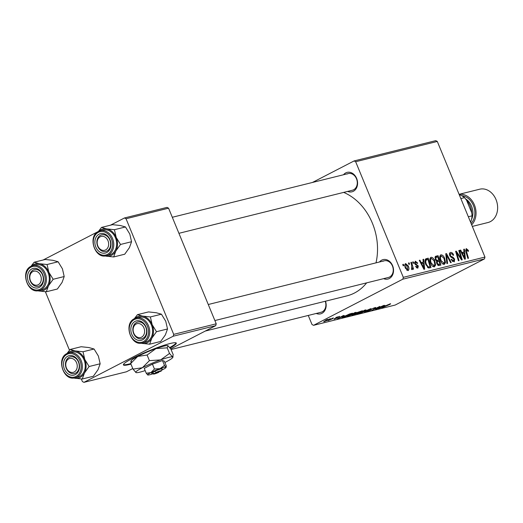 <?xml version="1.0" encoding="UTF-8"?>
<svg xmlns="http://www.w3.org/2000/svg" width="523" height="523" viewBox="0 0 523 523"><rect width="100%" height="100%" fill="white"/><g stroke="black" fill="none" stroke-linecap="round" stroke-linejoin="round"><path stroke-width="0.78" d="M170.132 348.011A28.608 3.236 157.6 0 0 176.297 343.095A28.608 3.236 157.6 0 0 170.138 343.513A28.608 3.236 157.6 0 0 140.223 354.646A28.608 3.236 157.6 0 0 123.402 364.897A28.608 3.236 157.6 0 0 129.56 364.479A28.608 3.236 157.6 0 0 130.946 364.119M123.395 364.59A28.608 3.236 157.6 0 0 129.338 363.956A28.608 3.236 157.6 0 0 130.73 363.596M379.469 261.99A10.009 7.91 76.1 0 1 381.705 260.14A10.009 7.91 76.1 0 1 392.596 265.671A10.009 7.91 76.1 0 1 389.282 278.537A10.009 7.91 76.1 0 1 383.607 278.648M214.881 320.553L388.412 277.458A8.584 6.786 -103.9 0 0 389.596 277.013A8.584 6.786 -103.9 0 0 392.708 266.73A8.584 6.786 -103.9 0 0 384.274 260.8A8.584 6.786 -103.9 0 0 383.098 261.245M325.502 301.196A10.009 7.91 76.1 0 1 321.92 313.349A10.009 7.91 76.1 0 1 316.245 313.46M171.073 349.514L321.05 312.27A8.584 6.786 -103.9 0 0 322.227 311.826A8.584 6.786 -103.9 0 0 325.247 301.261M343.513 174.754A10.009 7.91 76.1 0 1 345.742 172.904A10.009 7.91 76.1 0 1 356.64 178.428A10.009 7.91 76.1 0 1 353.326 191.294A10.009 7.91 76.1 0 1 347.651 191.411M178.918 233.317L352.456 190.215A8.584 6.786 -103.9 0 0 353.633 189.771A8.584 6.786 -103.9 0 0 356.751 179.487A8.584 6.786 -103.9 0 0 348.318 173.558A8.584 6.786 -103.9 0 0 347.135 174.002M366.649 282.865A54.353 42.958 76.1 0 1 354.411 293.05A54.353 42.958 76.1 0 1 346.932 295.874L205.291 331.052M412.667 261.984L413.281 261.833L413.693 263.18L413.065 263.337L412.667 261.984M408.489 263.023L409.11 262.866L409.522 264.213L408.888 264.37L408.489 263.023M430.547 257.551L431.057 257.283C432.586 257.329 433.815 258.486 434.744 260.755L435.607 265.024L434.41 266.854C432.835 266.808 431.586 265.612 430.664 263.272C429.448 260.349 429.579 258.355 431.057 257.283L430.795 257.381M422.976 259.421L423.65 259.258L424.669 269.142L423.918 269.332L419.309 260.336L419.93 260.179L421.165 262.638L423.277 262.115L422.976 259.421M435.718 256.257L438.097 255.669L440.882 265.115L438.477 265.547L436.797 263.664L436.692 261.219L435.182 259.545L435.718 256.257L435.28 256.486M445.727 253.773L446.518 253.577L451.218 262.546L450.597 262.703L446.564 255.015L447.583 263.448L446.917 263.618L445.727 253.773M466.614 249.641L466.516 251.57L468.484 258.257L467.856 258.414L465.816 251.491L466.209 248.556L468.268 250.282L468.556 251.132L467.987 251.406L466.614 249.641L465.522 250.19L466.424 249.739M458.815 250.524L459.436 250.367L462.214 259.82L461.561 259.977L456.638 252.596L459.031 260.611L458.396 260.768L455.618 251.315L456.272 251.158L461.194 258.519L458.815 250.524M312.414 182.475L354.104 160.934L435.744 140.654L437.3 141.445L355.66 161.725L403.311 277.34L484.952 257.068L484.481 258.905L402.841 279.177L403.311 277.34M437.3 141.445L484.952 257.068M463.718 249.308L464.391 249.138L465.418 259.022L464.659 259.212L460.05 250.216L460.678 250.059L461.907 252.517L464.025 251.994L463.718 249.308M450.911 253.537L450.342 255.381L450.833 256.146L453.088 257.309L454.618 259.147L454.278 261.879L451.12 259.768L451.624 259.316L453.539 260.918L454.023 259.356L449.754 255.623C449.159 253.871 449.407 252.812 450.512 252.452C451.8 252.249 452.846 253.132 453.637 255.106L453.062 255.374L452.349 254.06L450.911 253.537L449.42 254.27M452.349 261.533L453.761 260.833L452.375 261.552M440.444 255.093L440.954 254.825C442.484 254.871 443.713 256.028 444.642 258.297L445.498 262.572L444.308 264.396C442.726 264.35 441.484 263.154 440.562 260.814C439.346 257.891 439.477 255.897 440.954 254.825L440.686 254.923M415.628 262.036L415.236 263.265L415.608 263.814L418.322 265.985L417.805 268.214L415.563 266.534L416.131 266.259L417.491 267.371L417.478 265.762L415.465 264.631L414.654 263.494L415.314 261.193L417.727 263.095L417.204 263.487L415.628 262.036L414.432 262.631M416.504 267.881L417.615 267.325L416.517 267.894M425.604 258.996L428.206 258.127L430.991 267.573L428.697 268.011L425.885 264.69C424.879 262.356 424.774 260.461 425.578 259.022L426.441 258.565L425.578 259.022M405.273 263.788L405.652 263.592L408.228 265.893C409.248 268.214 409.176 269.796 408.025 270.639L405.43 268.207C404.469 265.972 404.541 264.435 405.652 263.592L405.456 263.67M410.875 262.428L411.503 262.271L413.53 269.142L412.902 269.299L412.49 267.881L412.104 269.626L411.581 269.489L411.66 265.181L410.875 262.428M402.769 264.442L403.39 264.292L403.802 265.632L403.168 265.795L402.769 264.442M355.457 312.44C356.529 312.251 356.183 312.61 354.431 313.519L347.632 316.337C346.527 316.526 346.893 316.154 348.736 315.212L356.13 312.388M347.462 315.925L347.632 316.337L346.945 316.389M344.565 315.689L337.276 318.886L343.565 315.415L342.447 316.212L344.565 315.689M390.609 303.706L389.557 304.563L381.849 307.812L387.164 305.099L390.609 303.706L390.256 304.216L390.106 303.85M389.517 304.432L389.674 304M374.906 307.609C376.076 307.341 375.887 307.602 374.344 308.393L373.638 308.59L374.527 308.086L374.037 308.047L371.637 308.962L370.729 310.093L367.179 311.479C366.178 311.708 366.283 311.499 367.499 310.852L370.068 310.27L370.951 309.152L375.704 307.517M374.527 308.086L373.965 307.884M367.022 311.107L367.179 311.479L366.486 311.551M368.166 310.629L368.029 311.048M370.467 309.995L370.271 309.524L370.467 309.995L369.964 309.806M360.282 313.172L370.774 308.655L364.583 312.1L369.264 309.302L360.282 313.172M365.348 309.982C366.42 309.793 366.08 310.152 364.322 311.061L357.523 313.878C356.425 314.068 356.791 313.695 358.634 312.754L366.022 309.93M357.353 313.467L357.523 313.878L356.843 313.931M325.862 320.083L327.64 319.37L325.862 320.083M308.263 315.447L312.009 324.528L313.565 325.319L395.205 305.04L484.481 258.905M313.565 325.319L402.841 279.177M351.966 315.062L356.045 312.911L362.354 310.747L354.248 314.669L351.901 315.166M385.307 305.569L378.018 308.766L384.307 305.295L383.189 306.092L385.307 305.569M378.096 308.001L383.692 305.452L375.573 309.374L379.247 306.844L371.761 310.316L379.868 306.4L376.22 308.923L378.096 308.001M337.041 317.337L336.766 318.121L334.001 319.2L334.158 318.742L336.387 318.134L336.126 317.892L336.753 317.487L339.708 316.35L337.4 317.683M339.708 316.35L339.362 316.703M338.629 317.134L338.982 316.559M342.114 317.435L349.573 313.97L352.456 313.205L344.35 317.128L341.996 317.605M330.052 318.749C330.876 318.585 330.68 318.814 329.464 319.442L324.214 321.632C323.41 321.782 323.652 321.527 324.927 320.874L330.575 318.703M324.09 321.338L323.711 321.671M331.589 318.664L333.36 317.951L331.589 318.664M332.752 318.657L328.058 320.625L332.752 318.657M335.759 317.624L337.538 316.912L335.759 317.624M110.51 225.184L124.487 217.96L167.007 207.396L168.563 208.187L126.043 218.751L173.701 334.367L216.221 323.809L215.751 325.646L173.224 336.204L173.701 334.367M168.563 208.187L216.221 323.809M81.313 378.946L82.392 381.555L83.948 382.346L173.224 336.204M83.948 382.346L126.468 371.781L132.764 368.532M170.76 348.893L215.751 325.646M45.357 291.703L69.474 350.22M43.148 259.996L98.383 231.454M126.043 218.751L124.487 217.96M343.657 192.399A54.353 42.958 76.1 0 1 376.004 262.853M355.66 161.725L354.104 160.934M354.568 314.369L357.091 313.146L353.45 314.395L354.568 314.369M353.398 314.271L353.509 314.63M358.039 312.689L360.778 311.362L356.647 312.767L358.039 312.689M356.594 312.636L356.732 313.009M360.425 312.728L363.74 311.198C364.995 310.551 365.237 310.289 364.479 310.42L359.17 312.643C357.876 313.303 357.614 313.571 358.379 313.447L360.425 312.728M357.797 313.205L358.379 313.447M364.413 310.263L364.832 310.126M370.454 309.42L370.729 310.093M381.208 307.374L384.137 306.079L381.208 307.374M336.55 317.592L336.766 318.121M340.466 317.494L343.395 316.199L340.466 317.494M344.67 316.827L350.887 313.82L344.278 316.376L343.114 317.18L344.67 316.827M350.528 315.179L353.842 313.65C355.097 313.009 355.346 312.747 354.581 312.878L349.279 315.101C347.978 315.761 347.717 316.029 348.481 315.905L350.528 315.179M347.9 315.663L348.481 315.905M354.516 312.721L354.934 312.584M324.888 321.292L329.398 319.082L324.888 321.292L324.535 321.083M458.854 250.667L459.436 250.367M456.076 252.89L456.638 252.596M456.814 255.381L457.409 255.067M455.664 251.471L456.272 251.158M459.122 256.427L459.684 256.133M460.724 258.761L461.194 258.519M463.738 249.478L464.391 249.138M460.122 250.347L460.678 250.059M461.378 252.799L461.907 252.517M461.606 253.243L464.025 251.994M464.431 256.087L464.123 253.152L462.437 253.57L464.712 258.087L464.431 256.087M464.215 258.342L464.712 258.087M461.914 253.845L462.437 253.57M467.706 250.569L468.268 250.282M449.78 255.669L450.342 255.381M450.192 256.473L450.833 256.146M451.964 257.891L453.088 257.309M454.056 259.434L454.618 259.147M451.055 259.604L451.624 259.316M451.14 259.82L451.702 259.526M445.753 253.975L446.518 253.577M445.916 255.348L446.564 255.015M444.073 258.591L444.642 258.297M442.765 263.984L445.498 262.572M442.693 263.932L443.883 263.317L444.72 261.984L444.001 258.408L441.353 255.91L439.771 256.708M440.66 261.049L441.222 260.761L444.086 263.239L442.72 263.945M441.353 255.91C440.281 256.858 440.242 258.473 441.222 260.761M434.855 257.342L438.097 255.669M439.935 264.167L439.065 261.219L438.058 261.474L437.208 262.101L437.398 263.474L438.875 264.429L439.935 264.167L437.869 265.233M437.659 265.056L438.875 264.429M436.836 263.762L437.398 263.474M436.463 262.487L438.058 261.474M438.738 260.114L437.797 256.93L436.051 257.414L435.809 259.421L437.431 260.441L438.738 260.114L436.64 261.199M436.293 261.029L437.431 260.441M435.254 259.709L435.809 259.421M436.09 257.394L436.64 257.218M417.164 263.383L417.727 263.095M414.68 263.559L415.236 263.265M415 264.135L415.608 263.814M417.759 266.279L418.322 265.985M415.569 266.547L416.131 266.259M422.996 259.591L423.65 259.258M419.381 260.467L419.93 260.179M420.629 262.912L421.165 262.638M420.858 263.363L423.277 262.115M423.682 266.207L423.382 263.272L421.695 263.69L423.963 268.207L423.682 266.207M423.473 268.462L423.963 268.207M421.172 263.965L421.695 263.69M425.186 259.683L428.206 258.127M427.958 267.698L430.037 266.625L427.906 259.382L425.042 260.565M427.481 267.305L430.037 266.625M425.964 264.886L426.526 264.592L428.291 266.887M427.108 259.585C425.565 260.225 425.369 261.899 426.526 264.592M434.175 261.049L434.744 260.755M432.867 266.442L435.607 265.024M430.769 263.507L431.325 263.219L434.188 265.697L432.822 266.403L433.985 265.776L434.829 264.442L434.103 260.866L431.455 258.369L429.873 259.166M431.455 258.369C430.39 259.316 430.344 260.931 431.325 263.219M407.665 266.187L408.228 265.893M406.802 270.267L407.835 269.75L406.809 270.28M405.488 268.345L406.051 268.057L407.705 269.803L407.646 266.148L405.992 264.429L404.769 265.05L405.802 264.527M405.992 264.429L406.051 268.057M408.535 263.167L409.11 262.866M410.915 262.579L411.503 262.271M412.098 268.077L412.49 267.881M412.706 262.128L413.281 261.833M402.815 264.586L403.39 264.292M169.792 347.553A28.608 3.236 157.6 0 0 176.088 342.872M31.583 266.011A13.925 11.003 76.1 0 1 33.681 264.527A13.925 11.003 76.1 0 1 39.323 263.69L34.145 262.232L30.988 266.305M31.759 268.966A10.009 7.91 76.1 0 1 42.651 274.49A10.009 7.91 76.1 0 1 39.336 287.356A10.009 7.91 76.1 0 1 28.445 281.832A10.009 7.91 76.1 0 1 31.759 268.966M39.65 285.833A8.584 6.786 -103.9 0 0 42.762 275.549A8.584 6.786 -103.9 0 0 34.328 269.62A8.584 6.786 -103.9 0 0 33.152 270.064A8.584 6.786 -103.9 0 0 30.033 280.348A8.584 6.786 -103.9 0 0 38.467 286.277A8.584 6.786 -103.9 0 0 39.65 285.833M39.16 290.526L42.056 289.807A12.872 10.172 -103.9 0 0 43.821 289.141A12.872 10.172 -103.9 0 0 48.495 273.719A12.872 10.172 -103.9 0 0 35.845 264.821L32.956 265.54A12.872 10.172 76.1 0 1 45.599 274.431A12.872 10.172 76.1 0 1 40.931 289.86A12.872 10.172 76.1 0 1 39.16 290.526C27.542 294.227 19.926 271.13 31.119 266.233L32.956 265.54A12.872 10.172 76.1 0 0 31.184 266.207M58.105 261.768L62.433 268.835L64.198 276.536L53.15 279.282L48.829 272.215L47.063 264.514L58.105 261.768L52.928 260.31L45.187 259.486L34.145 262.232M47.063 264.514L39.323 263.69A13.925 11.003 76.1 0 1 48.829 272.215A13.925 11.003 76.1 0 1 48.456 285.839L53.15 279.282M64.198 276.536L62.06 282.459L57.36 289.023L46.318 291.769L48.456 285.839A13.925 11.003 76.1 0 1 38.578 290.945L46.318 291.769M37.617 290.762L38.578 290.945A13.925 11.003 76.1 0 1 37.728 290.755M33.459 271.326A7.152 5.655 -103.9 0 0 30.19 279.988A7.152 5.655 -103.9 0 0 37.636 284.996A7.152 5.655 -103.9 0 0 40.905 276.334A7.152 5.655 -103.9 0 0 33.459 271.326M38.905 286.146A8.584 6.786 76.1 0 1 38.467 286.277A8.584 6.786 76.1 0 1 29.889 279.864A8.584 6.786 76.1 0 1 33.89 269.75A8.584 6.786 76.1 0 1 34.328 269.62A8.584 6.786 76.1 0 1 42.906 276.033A8.584 6.786 76.1 0 1 38.905 286.146M68.219 359.19A7.152 5.655 -103.9 0 0 66.787 368.78A7.152 5.655 -103.9 0 0 74.796 371.618A7.152 5.655 -103.9 0 0 76.227 362.027A7.152 5.655 -103.9 0 0 68.219 359.19M76.299 372.651A8.584 6.786 76.1 0 1 74.423 373.52A8.584 6.786 76.1 0 1 66.166 368.068A8.584 6.786 76.1 0 1 68.415 357.732A8.584 6.786 76.1 0 1 70.291 356.863A8.584 6.786 76.1 0 1 78.548 362.315A8.584 6.786 76.1 0 1 76.299 372.651M67.539 353.254A13.925 11.003 76.1 0 1 69.637 351.77A13.925 11.003 76.1 0 1 75.279 350.933L70.102 349.469L66.944 353.541M67.715 356.202A10.009 7.91 76.1 0 1 78.607 361.733A10.009 7.91 76.1 0 1 75.299 374.599A10.009 7.91 76.1 0 1 64.407 369.075A10.009 7.91 76.1 0 1 67.715 356.202M75.606 373.076A8.584 6.786 -103.9 0 0 78.718 362.792A8.584 6.786 -103.9 0 0 70.291 356.863A8.584 6.786 -103.9 0 0 69.108 357.307A8.584 6.786 -103.9 0 0 65.996 367.591A8.584 6.786 -103.9 0 0 74.423 373.52A8.584 6.786 -103.9 0 0 75.606 373.076M75.122 377.769L78.012 377.05A12.872 10.172 -103.9 0 0 79.784 376.383A12.872 10.172 -103.9 0 0 84.451 360.955A12.872 10.172 -103.9 0 0 71.808 352.064L68.912 352.783A12.872 10.172 76.1 0 1 81.562 361.674A12.872 10.172 76.1 0 1 76.888 377.103A12.872 10.172 76.1 0 1 75.122 377.769C63.505 381.47 55.889 358.373 67.075 353.476L68.912 352.783A12.872 10.172 76.1 0 0 67.14 353.45M94.068 349.011L98.389 356.071L100.154 363.779L89.106 366.518L84.785 359.451L83.02 351.75L94.068 349.011L88.89 347.553L81.15 346.729L70.102 349.469M83.02 351.75L75.279 350.933A13.925 11.003 76.1 0 1 84.785 359.451A13.925 11.003 76.1 0 1 84.412 373.082L89.106 366.518M100.154 363.779L98.017 369.702L93.323 376.266L82.274 379.005L84.412 373.082A13.925 11.003 76.1 0 1 74.534 378.188L82.274 379.005M73.58 378.005L74.534 378.188A13.925 11.003 76.1 0 1 73.684 377.998M106.202 249.563A7.152 5.655 -103.9 0 0 107.633 239.972A7.152 5.655 -103.9 0 0 99.625 237.135A7.152 5.655 -103.9 0 0 98.193 246.725A7.152 5.655 -103.9 0 0 106.202 249.563M99.821 235.683A8.584 6.786 76.1 0 1 101.697 234.807A8.584 6.786 76.1 0 1 109.954 240.26A8.584 6.786 76.1 0 1 107.705 250.595A8.584 6.786 76.1 0 1 105.829 251.465A8.584 6.786 76.1 0 1 97.572 246.013A8.584 6.786 76.1 0 1 99.821 235.683M101.508 227.42L112.556 224.674L120.297 225.498L125.474 226.956L114.426 229.702L106.685 228.878L101.508 227.42L98.35 231.493M98.945 231.199A13.925 11.003 76.1 0 1 106.685 228.878A13.925 11.003 76.1 0 1 116.191 237.403A13.925 11.003 -103.9 0 1 115.818 251.027A13.925 11.003 76.1 0 1 111.589 255.296A13.925 11.003 76.1 0 1 105.94 256.133L113.681 256.956L115.818 251.027L120.512 244.463L116.191 237.403L114.426 229.702M106.705 252.544A10.009 7.91 76.1 0 1 95.814 247.019A10.009 7.91 76.1 0 1 99.122 234.154A10.009 7.91 76.1 0 1 110.013 239.678A10.009 7.91 76.1 0 1 106.705 252.544M100.514 235.252A8.584 6.786 -103.9 0 0 97.402 245.535A8.584 6.786 -103.9 0 0 105.829 251.465A8.584 6.786 -103.9 0 0 107.012 251.02A8.584 6.786 -103.9 0 0 110.124 240.737A8.584 6.786 -103.9 0 0 101.697 234.807A8.584 6.786 -103.9 0 0 100.514 235.252M111.19 254.328A12.872 10.172 -103.9 0 0 115.858 238.9A12.872 10.172 -103.9 0 0 103.214 230.009L100.318 230.728A12.872 10.172 76.1 0 1 112.968 239.619A12.872 10.172 76.1 0 1 108.294 255.047A12.872 10.172 76.1 0 1 106.529 255.714L109.418 254.995A12.872 10.172 -103.9 0 0 111.19 254.328M125.474 226.956L129.796 234.023L131.561 241.724L129.423 247.647L124.729 254.211L113.681 256.956M131.561 241.724L120.512 244.463M104.986 255.95L105.94 256.133A13.925 11.003 76.1 0 1 105.09 255.943M140.962 337.42A7.152 5.655 -103.9 0 0 144.23 328.764A7.152 5.655 -103.9 0 0 136.778 323.757A7.152 5.655 -103.9 0 0 133.515 332.419A7.152 5.655 -103.9 0 0 140.962 337.42M137.209 322.181A8.584 6.786 76.1 0 1 137.654 322.05A8.584 6.786 76.1 0 1 146.231 328.464A8.584 6.786 76.1 0 1 142.23 338.577A8.584 6.786 76.1 0 1 141.792 338.708A8.584 6.786 76.1 0 1 133.215 332.295A8.584 6.786 76.1 0 1 137.209 322.181M137.464 314.656L148.512 311.917L156.253 312.741L161.43 314.199L150.382 316.938L142.648 316.114L137.464 314.656L134.313 318.729M134.908 318.442A13.925 11.003 76.1 0 1 142.648 316.114A13.925 11.003 76.1 0 1 152.147 324.639A13.925 11.003 -103.9 0 1 151.775 338.27A13.925 11.003 76.1 0 1 147.545 342.532A13.925 11.003 76.1 0 1 141.903 343.376L149.637 344.193L151.775 338.27L156.475 331.706L152.147 324.639L150.382 316.938M142.661 339.787A10.009 7.91 76.1 0 1 131.77 334.262A10.009 7.91 76.1 0 1 135.078 321.39A10.009 7.91 76.1 0 1 145.969 326.921A10.009 7.91 76.1 0 1 142.661 339.787M136.47 322.495A8.584 6.786 -103.9 0 0 133.358 332.778A8.584 6.786 -103.9 0 0 141.792 338.708A8.584 6.786 -103.9 0 0 142.969 338.263A8.584 6.786 -103.9 0 0 146.08 327.98A8.584 6.786 -103.9 0 0 137.654 322.05A8.584 6.786 -103.9 0 0 136.47 322.495M147.146 341.571A12.872 10.172 -103.9 0 0 151.814 326.143A12.872 10.172 -103.9 0 0 139.17 317.252L136.281 317.971A12.872 10.172 76.1 0 1 148.924 326.862A12.872 10.172 76.1 0 1 144.256 342.29A12.872 10.172 76.1 0 1 142.485 342.957L145.374 342.238A12.872 10.172 -103.9 0 0 147.146 341.571M161.43 314.199L165.752 321.259L167.517 328.967L165.379 334.89L160.685 341.454L149.637 344.193M167.517 328.967L156.475 331.706M140.942 343.193L141.903 343.376A13.925 11.003 76.1 0 1 141.047 343.186M468.34 216.757L472.053 215.836L471.753 212.822A17.161 13.565 -103.9 0 0 466.555 200.217L471.753 212.822M466.555 200.217L464.555 197.629A18.593 14.696 -103.9 0 0 459.246 194.687M460.835 198.55L464.555 197.629M470.608 222.268A18.593 14.696 -103.9 0 0 472.053 215.836M472.321 226.413L487.985 222.523A17.161 13.565 -103.9 0 0 490.345 221.634A17.161 13.565 -103.9 0 0 496.569 201.067A17.161 13.565 -103.9 0 0 479.709 189.208L459.096 194.327M471.668 224.838A17.161 13.565 -103.9 0 0 474.42 204.938A17.161 13.565 -103.9 0 0 459.116 194.373M161.391 370.814A4.289 0.484 157.6 0 0 156.037 372.461L160.849 371.265A4.289 0.484 157.6 0 0 161.391 370.814L162.169 368.976A5.72 0.647 157.6 0 0 154.612 371.369L152.474 372.448L154.01 373.514L158.822 372.317L158.953 371.742M154.01 373.514A4.289 0.484 157.6 0 0 153.507 374.063A4.289 0.484 157.6 0 0 158.822 372.317M152.579 372.415A5.72 0.647 157.6 0 0 151.663 373.311L153.507 374.063M162.49 360.53L164.34 361.171L166.353 366.054L166.013 367.159L164.503 365.414L162.49 360.53L152.435 364.126L144.237 368.369L146.25 373.252L147.761 374.991A10.009 1.131 157.6 0 0 152.879 373.808M161.659 370.186A10.009 1.131 157.6 0 0 162.843 369.598A10.009 1.131 157.6 0 0 166.131 367.408L166.013 367.159A10.009 1.131 157.6 0 0 160.064 368.637L154.448 369.016L152.435 364.126M164.503 365.414L160.064 368.637A10.009 1.131 157.6 0 0 150.938 372.553L146.25 373.252M154.448 369.016L150.938 372.553A10.009 1.131 157.6 0 0 147.741 374.984A10.009 1.131 157.6 0 0 147.761 374.991L147.741 374.984M164.882 362.478A20.024 2.269 157.6 0 0 166.196 361.811A20.024 2.269 157.6 0 0 172.78 357.425A20.024 2.269 157.6 0 0 172.544 356.934A20.024 2.269 157.6 0 0 160.633 359.889A20.024 2.269 157.6 0 0 142.38 367.728A20.024 2.269 157.6 0 0 135.993 372.592A20.024 2.269 157.6 0 0 136.032 372.605A20.024 2.269 157.6 0 0 145.159 370.604M167.203 347.841L167.929 345.651A20.024 2.269 157.6 0 0 167.883 345.638L170.91 349.122L173.224 354.731L172.544 356.934L169.517 353.45L167.203 347.841L155.978 348.593L147.1 355.032L149.408 360.641L142.38 367.728L133.012 369.12L130.698 363.511L137.726 356.425L147.1 355.032M172.78 357.425L173.106 356.66L172.544 356.934M169.517 353.45L160.633 359.889L149.408 360.641M133.012 369.12L136.032 372.605M131.378 361.308L130.698 363.511M167.883 345.638A20.024 2.269 157.6 0 0 155.978 348.593A20.024 2.269 -22.4 0 0 137.726 356.425A20.024 2.269 157.6 0 0 131.142 360.811L130.815 361.583M156.037 372.461L154.612 371.369M352.574 314.683L352.724 315.049M355.915 312.976L356.085 313.395M342.689 317.062L342.866 317.494M463.071 256.113L463.607 255.832M465.928 251.877L466.516 251.57M450.989 257.381L452.068 256.826M446.165 257.355L446.832 257.009M415.615 264.743L416.465 264.305M422.329 266.227L422.865 265.952M427.762 267.56L429.135 266.848M31.001 267.122A12.016 9.499 -103.9 0 0 27.026 282.564A12.016 9.499 -103.9 0 0 40.094 289.199A12.016 9.499 -103.9 0 0 44.069 273.758A12.016 9.499 -103.9 0 0 31.001 267.122M66.957 354.365A12.016 9.499 -103.9 0 0 62.982 369.807A12.016 9.499 -103.9 0 0 76.057 376.436A12.016 9.499 -103.9 0 0 80.026 361.001A12.016 9.499 -103.9 0 0 66.957 354.365M98.546 231.395A12.872 10.172 76.1 0 1 100.318 230.728L98.481 231.421C87.295 236.318 94.905 259.415 106.529 255.714M107.463 254.387A12.016 9.499 -103.9 0 0 111.432 238.946A12.016 9.499 -103.9 0 0 98.363 232.31A12.016 9.499 -103.9 0 0 94.388 247.752A12.016 9.499 -103.9 0 0 107.463 254.387M134.509 318.638A12.872 10.172 76.1 0 1 136.281 317.971L134.437 318.664C123.251 323.56 130.868 346.657 142.485 342.957M143.42 341.624A12.016 9.499 -103.9 0 0 147.394 326.189A12.016 9.499 -103.9 0 0 134.319 319.553A12.016 9.499 -103.9 0 0 130.351 334.995A12.016 9.499 -103.9 0 0 143.42 341.624M461.691 195.707A15.736 12.434 76.1 0 1 473.851 206.644A15.736 12.434 76.1 0 1 471.105 223.471M471.511 219.51A14.304 11.303 -103.9 0 0 465.588 198.917M336.433 318.069L336.302 317.742M437.64 261.624L436.437 262.245M172.309 217.274L348.318 173.558M384.274 260.8L208.265 304.51"/></g></svg>
